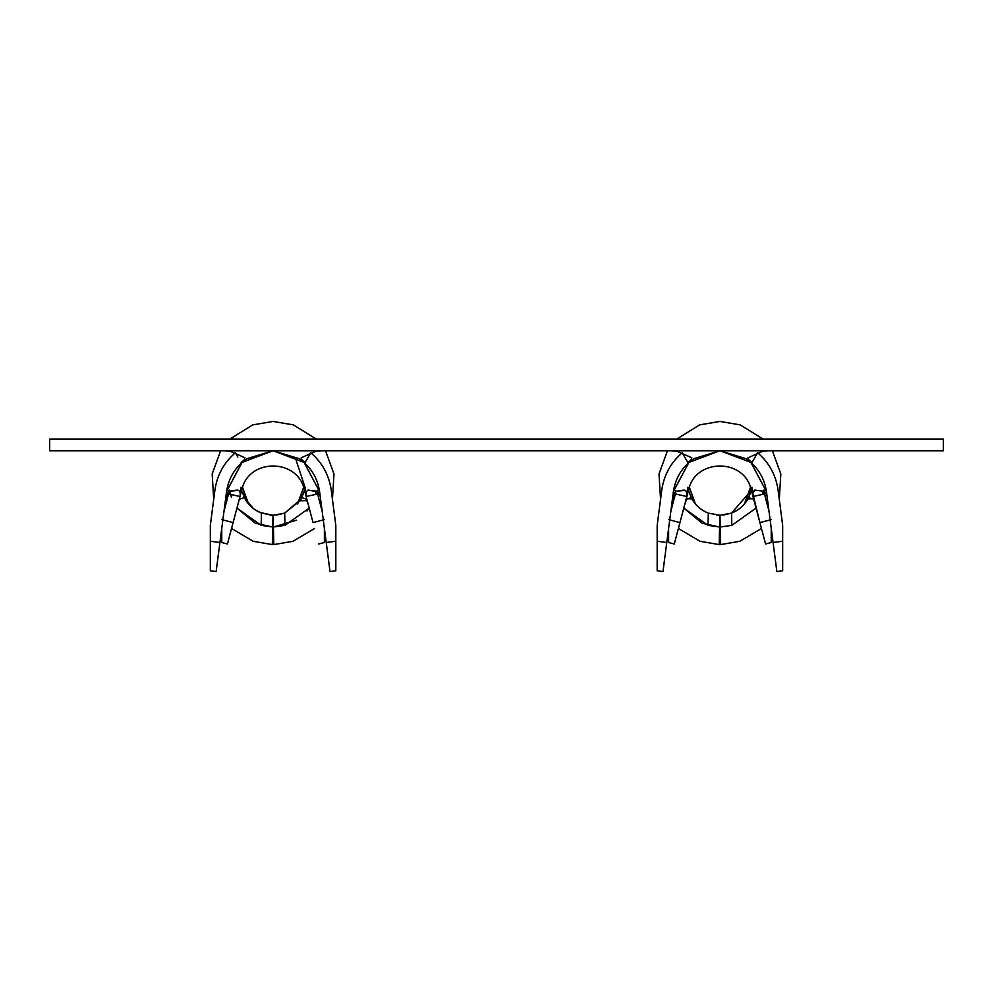 <?xml version="1.0" encoding="UTF-8"?>
<svg xmlns="http://www.w3.org/2000/svg" width="993" height="993" viewBox="0 0 993 993"><rect width="100%" height="100%" fill="white"/><g stroke="black" fill="none" stroke-linecap="round" stroke-linejoin="round"><path stroke-width="1.49" d="M247.009 458.667L241.088 462.626L244.055 460.082L244.923 457.736L230.351 451.319L224.703 450.76L230.351 451.319L244.923 457.748L244.055 460.082L241.088 462.626L247.009 458.667C235.478 466.722 228.651 477.695 226.553 491.609L216.139 571.558L210.33 570.801L210.33 541.235L219.925 542.488L226.553 491.609C228.651 477.695 235.478 466.722 247.009 458.667L273.038 450.76L242.193 462.366M297.627 503.923L303.622 487.352L297.627 503.923M229.855 491.138L231.381 497.021M236.942 508.093L255.387 523.274L272.74 526.998L261.171 525.359L236.942 508.093L261.171 525.359L261.457 513.108L273.013 515.268L269.786 515.094L273.013 515.268L272.74 526.998L261.171 525.359L272.74 526.998L272.33 544.586L273.013 515.268L260.029 512.512M276.352 515.094L284.693 513.108L300.941 499.268L299.998 500.77L306.998 500.633L299.998 500.77L284.693 513.108L299.998 500.77L304.491 490.306L301.785 497.716M682.228 452.758C670.747 462.651 663.932 475.101 661.772 490.095C663.932 475.101 670.747 462.651 682.228 452.758L687.938 462.626L690.905 460.082L691.773 457.736L677.201 451.319L671.553 450.76L677.201 451.319L691.773 457.748L690.905 460.082L687.938 462.626L693.859 458.667C682.328 466.722 675.501 477.695 673.403 491.609L662.989 571.558L657.18 570.801L657.18 541.235L666.775 542.488L673.403 491.609C675.501 477.695 682.328 466.722 693.859 458.667L687.938 462.626L684.723 457.065M750.472 487.327L744.402 504.01L750.472 487.327M744.477 503.923L750.472 487.352L744.477 503.923M695.373 503.923L689.378 487.352L695.373 503.923M689.378 487.327L695.448 504.01L689.378 487.327M683.792 508.093L702.237 523.274L719.59 526.998L708.021 525.359L683.792 508.093L708.021 525.359L708.307 513.108L719.863 515.268L716.636 515.094L719.863 515.268L719.18 544.586L719.863 515.268L708.307 513.108C700.71 510.054 695.013 504.916 691.202 497.667C695.013 504.916 700.71 510.054 708.307 513.108L708.021 525.359L719.59 526.998M723.264 515.094L731.543 513.108C739.14 510.054 744.837 504.916 748.648 497.667L751.341 490.306L747.642 499.504M738.283 509.533L735.714 511.134M733.157 512.425L731.568 513.096M778.078 490.095C775.918 475.101 769.103 462.651 757.622 452.758L751.912 462.626L745.991 458.667C757.522 466.722 764.349 477.695 766.447 491.609L773.075 542.488L782.67 541.235L782.67 525.396L778.078 490.095L782.67 525.396L782.67 570.801L782.67 541.235L773.075 542.488L776.861 571.558L766.447 491.609C764.349 477.695 757.522 466.722 745.991 458.667L751.912 462.626L748.225 459.2L747.965 457.81L762.649 451.319L747.965 457.81L748.225 459.2L751.912 462.626L757.622 452.758C769.103 462.651 775.918 475.101 778.078 490.095M661.772 490.095L657.18 525.396L657.18 541.235L657.18 525.396L661.772 490.095M675.401 493.968L670.871 511.097L675.699 490.666L675.401 493.968L686.858 496.525L675.401 493.968M668.612 519.6L679.944 522.603L688.745 489.412C695.671 458.207 744.179 458.207 751.105 489.412L752.992 496.525L753.029 491.87L754.754 490.132L763.394 491.175L754.754 490.132L752.694 493.236L759.906 522.603L771.238 519.6L759.906 522.603L751.105 489.412C744.179 458.207 695.671 458.207 688.745 489.412L674.284 544.003L668.612 542.501L668.612 528.4L668.612 542.501L674.284 544.003L679.944 522.603L668.612 519.6M771.238 542.501L765.566 544.003L759.906 522.603L765.566 544.003L771.238 542.501L771.238 528.4L771.238 542.501M692.146 499.405L688.509 490.306L691.202 497.667M756.058 508.093L731.829 525.359L756.058 508.093M762.401 494.427L763.145 491.138M748.648 497.667C744.837 504.916 739.14 510.054 731.543 513.108L731.829 525.359L731.543 513.108L751.341 490.319L748.064 498.834L749.07 497.803L753.029 498.982L749.07 497.803L748.064 498.834L752.371 498.784L748.064 498.834L748.648 497.667M673.403 491.609L688.844 462.539M689.092 462.316L719.888 450.76L689.043 462.366M750.807 462.366L719.962 450.76L750.758 462.316M751.006 462.527L766.447 491.609L750.956 462.49M763.406 491.175L765.988 493.186L767.068 496.426L765.988 493.186L763.406 491.175M764.213 490.232L764.449 493.968L763.431 490.145L764.449 493.968L752.992 496.525L764.449 493.968L768.979 511.097L764.126 492.081M684.165 490.07L676.444 491.175L685.679 490.393L687.131 493.062L686.858 496.525L686.697 491.597L684.165 490.07M688.894 462.49L673.453 491.274M672.782 496.426L673.788 493.31L676.456 491.175L673.788 493.31L672.782 496.426M753.327 499.38L753.749 500.373M684.748 504.506L686.697 499.082L691.14 498.027L691.786 498.834L690.78 497.803L686.697 499.082L684.748 504.506M720.26 526.998L720.67 544.586L739.872 541.272L761.457 528.475L739.872 541.272L720.67 544.586L719.987 515.268L720.26 526.998L731.829 525.359M779.282 499.38L780.833 473.996L772.38 450.76L780.833 473.996L779.282 499.38M763.021 439.03L740.232 424.88L719.925 421.442L699.618 424.88L676.829 439.03L699.618 424.88L719.925 421.442L740.232 424.88L763.021 439.03M667.47 450.76L659.017 473.996L660.568 499.38L659.017 473.996L667.47 450.76M678.393 528.475L699.978 541.272L719.18 544.586L699.978 541.272L678.393 528.475M701.666 509.595L704.161 511.147M687.479 498.784L691.786 498.834L687.479 498.784M731.543 513.108L719.987 515.268M755.685 490.07L754.754 490.132M773.075 542.488L776.861 571.558L773.075 542.488M657.18 570.801L662.989 571.558L666.775 542.488L657.18 541.235L657.18 570.801M762.649 451.319L768.297 450.76L762.649 451.319M693.859 458.667L719.888 450.76M719.962 450.76L745.991 458.667M943.35 439.03L943.35 450.76L943.35 439.03L49.65 439.03L49.65 450.76L943.35 450.76L49.65 450.76L49.65 439.03L943.35 439.03M315.799 451.319L301.227 457.748L315.799 451.319L321.447 450.76L315.799 451.319M303.957 462.366L273.112 450.76L299.141 458.667L305.062 462.626L301.375 459.2L301.227 457.748L301.375 459.2L305.062 462.626L299.141 458.667C310.672 466.722 317.499 477.695 319.597 491.609L326.225 542.488L335.82 541.235L335.82 525.396L331.228 490.095C329.068 475.101 322.253 462.651 310.772 452.758L305.062 462.626L310.772 452.758C322.253 462.651 329.068 475.101 331.228 490.095L335.82 525.396L335.82 570.801L335.82 541.235L326.225 542.488L330.011 571.558L319.597 491.609L304.106 462.49M235.378 452.758C223.897 462.651 217.082 475.101 214.922 490.095C217.082 475.101 223.897 462.651 235.378 452.758L237.873 457.065M214.922 490.095L210.33 525.396L210.33 541.235L210.33 525.396L214.922 490.095M313.056 522.603L324.388 519.6L313.056 522.603L306.142 496.525L313.056 522.603M322.129 511.097L317.599 493.968L306.142 496.525L304.255 489.412C297.329 458.207 248.821 458.207 241.895 489.412L227.434 544.003L221.762 542.501L221.762 528.4L221.762 542.501L227.434 544.003L240.008 496.525L228.551 493.968L229.569 490.145L224.021 511.097L228.849 490.666L228.551 493.968L240.008 496.525L241.895 489.412C248.821 458.207 297.329 458.207 304.255 489.412L306.142 496.525L306.179 491.87L307.904 490.132L316.544 491.175L319.138 493.186L320.218 496.426L317.897 491.771L307.904 490.132L306.179 491.87L305.832 494.824L306.142 496.525L317.599 493.968L322.129 511.097M324.388 542.501L318.716 544.003L324.388 542.501L324.388 528.4L324.388 542.501M241.659 490.306L244.352 497.667C248.163 504.916 253.86 510.054 261.457 513.108C253.86 510.054 248.163 504.916 244.352 497.667L241.659 490.306L246.773 501.676M253.302 508.503L249.752 505.288M248.523 503.923L242.528 487.352L248.449 503.836M307.122 510.849L309.208 508.093L284.979 525.359L309.208 508.093L306.998 510.998M273.41 526.998L296.622 520.158L273.41 526.998L273.82 544.586L293.022 541.272L314.607 528.475L293.022 541.272L273.82 544.586L273.137 515.268L273.41 526.998L284.979 525.359L284.693 513.108L284.979 525.359M315.551 494.427L316.295 491.138M299.998 500.77L284.693 513.108L273.137 515.268M221.762 519.6L233.094 522.603L221.762 519.6M242.044 462.49L226.603 491.274M225.932 496.426L226.938 493.31L229.606 491.175L237.315 490.07L238.829 490.393L240.281 493.062L240.008 496.525L240.281 493.062L238.829 490.393L229.594 491.175L226.938 493.31L225.932 496.426M317.363 490.232L317.276 492.081M226.553 491.609L241.994 462.539M242.242 462.316L273.038 450.76M273.112 450.76L303.908 462.316M304.156 462.527L319.597 491.609C317.499 477.695 310.672 466.722 299.141 458.667M306.192 498.982L302.22 497.803L306.179 498.982L308.252 504.506L306.192 498.982M304.491 490.306L301.078 499.02L304.491 490.319M239.313 499.181L244.352 497.667L239.313 499.181M332.432 499.38L333.983 473.996L325.53 450.76L333.983 473.996L332.432 499.38M316.171 439.03L293.382 424.88L273.075 421.442L252.768 424.88L229.979 439.03L252.768 424.88L273.075 421.442L293.382 424.88L316.171 439.03M220.62 450.76L212.167 473.996L213.718 499.38L212.167 473.996L220.62 450.76M231.543 528.475L253.128 541.272L272.33 544.586L253.128 541.272L231.543 528.475M305.037 487.315L296.212 460.541M244.352 497.667L253.327 508.515M254.816 509.595L261.457 513.108L261.171 525.359M308.835 490.07L307.904 490.132M238.829 490.393L237.315 490.07M210.33 570.801L216.139 571.558L219.925 542.488L210.33 541.235L210.33 570.801M326.225 542.488L330.011 571.558L326.225 542.488M303.622 487.327L297.552 504.01M751.9 487.203L752.086 493.136M687.764 493.136L687.95 487.203M782.67 570.801L776.861 571.558M305.05 487.203L305.236 493.136M240.914 493.136L241.1 487.203M242.528 487.327L248.598 504.01M330.011 571.558L335.82 570.801"/></g></svg>
